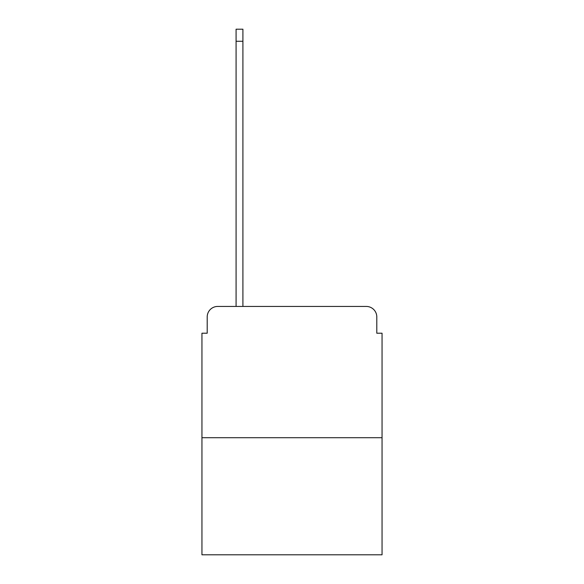 <?xml version="1.0" encoding="UTF-8"?>
<svg xmlns="http://www.w3.org/2000/svg" width="584" height="584" viewBox="0 0 584 584"><rect width="100%" height="100%" fill="white"/><g stroke="black" fill="none" stroke-linecap="round" stroke-linejoin="round"><path stroke-width="0.88" d="M207.203 316.944L207.203 333.216L207.203 316.944A10.505 10.505 0 0 1 217.701 306.439L236.082 306.439L236.082 29.2L242.907 29.2L242.907 306.439L366.299 306.439L217.701 306.439M382.053 437.708L201.947 437.708L201.947 554.8L382.053 554.8L382.053 333.216L376.797 333.216L376.797 316.944A10.505 10.505 0 0 0 366.299 306.439M201.947 437.708L201.947 333.216L207.203 333.216M376.797 333.216L376.797 316.944M236.082 41.274L242.907 41.274"/></g></svg>

